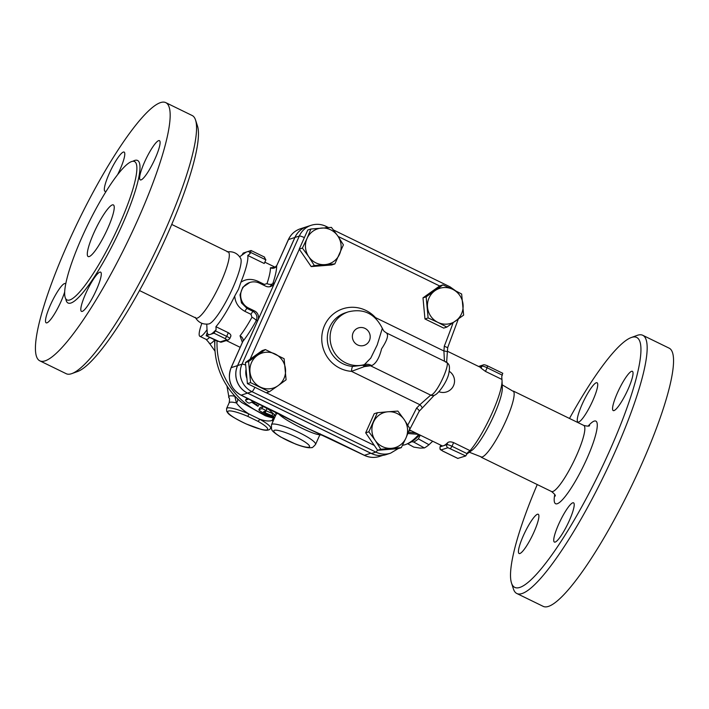<?xml version="1.0" encoding="UTF-8"?>
<svg xmlns="http://www.w3.org/2000/svg" width="709" height="709" viewBox="0 0 709 709"><rect width="100%" height="100%" fill="white"/><g stroke="black" fill="none" stroke-linecap="round" stroke-linejoin="round"><path stroke-width="1.06" d="M119.351 224.726A76.989 14.286 -64 0 0 134.524 161.546A76.989 14.286 -64 0 0 87.916 224.496A76.989 14.286 -64 0 0 67.018 299.942A76.989 14.286 -64 0 0 119.351 224.726M137.475 220.499A143.643 26.658 -64 0 0 165.764 102.628A143.643 26.658 -64 0 0 78.823 220.074A143.643 26.658 -64 0 0 39.828 360.837A143.643 26.658 -64 0 0 137.475 220.499M85.771 293.473A21.837 4.05 116 0 1 100.616 272.141A21.837 4.05 116 0 1 94.687 293.544A21.837 4.05 116 0 1 81.473 311.384A21.837 4.05 116 0 1 85.771 293.473M141.082 179.891A21.837 4.05 116 0 1 140.293 179.891A21.837 4.05 116 0 1 146.222 158.488A21.837 4.05 116 0 1 159.436 140.639A21.837 4.05 116 0 1 154.34 160.296A21.837 4.05 116 0 1 141.082 179.891M106.288 191.102A21.837 4.05 116 0 1 104.985 191.324A21.837 4.05 116 0 1 110.914 169.93A21.837 4.05 116 0 1 124.128 152.081A21.837 4.05 116 0 1 119.83 169.992A21.837 4.05 116 0 1 117.597 174.689M64.687 291.922A21.837 4.05 116 0 1 55.001 313.094A21.837 4.05 116 0 1 46.165 322.825A21.837 4.05 116 0 1 51.261 303.168A21.837 4.05 116 0 1 64.51 283.573A21.837 4.05 116 0 1 65.308 283.582A21.837 4.05 116 0 1 65.715 284.017M192.157 115.496A143.643 26.658 116 0 1 195.551 120.034A143.643 26.658 116 0 1 163.859 233.367A143.643 26.658 116 0 1 71.875 373.59A143.643 26.658 116 0 1 66.221 373.714M71.875 373.59L77.768 371.445A139.044 25.808 -64 0 0 166.81 235.707A139.044 25.808 -64 0 0 197.483 125.998L195.551 120.034M139.496 290.548L195.95 318.084A36.771 6.824 -64 0 0 220.951 282.155A36.771 6.824 -64 0 0 228.192 251.979L171.738 224.443M107.706 228.493A28.732 5.335 -64 0 0 113.36 204.919A28.732 5.335 -64 0 0 95.972 228.413A28.732 5.335 -64 0 0 88.173 256.561A28.732 5.335 -64 0 0 107.706 228.493M227.208 251.881C233.155 251.119 237.657 253.308 240.714 258.475A36.771 6.824 116 0 1 232.782 287.934A36.771 6.824 116 0 1 208.765 323.96C202.827 324.731 198.325 322.533 195.267 317.366M239.66 256.773L245.217 252.767A46.067 8.552 116 0 1 246.395 252.032L247.866 251.553A46.067 8.552 116 0 1 250.073 253.707L247.787 255.47A43.666 8.1 116 0 1 240.874 282.279L238.508 289.228L234.723 296.043A43.666 8.1 116 0 1 215.926 326.689L216.094 329.658A46.067 8.552 116 0 1 210.901 334.205L209.421 334.683A46.067 8.552 116 0 1 207.214 332.53L207.055 329.57A43.666 8.1 116 0 1 206.948 328.444L206.78 324.173M234.723 296.043C235.22 302.814 238.605 307.919 244.897 311.348A4.6 0.851 116 0 1 247.069 308.459L241.45 302.867L240.005 294.864L242.806 287.251L249.79 282.483A13.79 13.338 -108 0 1 259.591 283.201L265.68 286.17A6.895 6.673 72 0 0 274.543 282.944L294.873 237.48A20.685 20.012 -108 0 1 306.767 226.72A20.685 20.012 -108 0 1 306.793 226.712L300.386 228.785A20.685 20.012 -108 0 0 288.492 239.553L294.873 237.48M269.801 286.728L272.859 283.485A48.265 8.96 -64 0 0 276.652 266.026A4.6 4.245 -1.2 0 1 270.439 267.807A43.666 8.1 116 0 1 267.009 283.6L264.36 284.406L258.271 281.438C251.766 278.495 245.961 278.77 240.874 282.279M267.009 283.6A4.6 2.623 -161.5 0 0 272.859 283.485L274.543 282.944M276.9 265.272L288.359 239.651A4.6 0.798 24.1 0 1 288.492 239.553L276.9 265.272C275.695 266.885 274.64 267.594 273.718 267.399L274.853 267.736M274.17 267.382L270.439 267.807M244.897 311.348L250.986 314.317L251.952 317.251A4.6 1.188 -151.1 0 1 256.224 320.681C257.766 316.896 256.747 313.812 253.157 311.428L247.069 308.459L248.496 307.998A13.79 13.338 -108 0 1 240.679 294.616A13.79 13.338 -108 0 1 249.79 282.483M251.952 317.251A43.666 8.1 116 0 1 240.023 335.809A4.6 3.456 -141.6 0 1 243.036 341.189A48.265 8.96 -64 0 0 256.224 320.681L257.908 320.131A6.895 6.673 72 0 0 254.584 310.967L248.496 307.998M242.726 341.703L231.187 367.661L237.568 365.596L257.908 320.131M240.023 335.809L242.381 342.438M259.219 404.068L257.908 406.292L251.828 402.278L249.054 403.173C247.131 402.411 245.943 401.391 245.5 400.098L248.274 399.202L247.219 398.219M260.088 407.56L259.007 409.545C258.555 409.926 259.547 410.803 261.976 412.151L270.935 416.015C274.135 416.865 274.507 416.741 272.043 415.66L265.175 412.815L263.642 411.61L265.857 410.892C265.201 409.944 263.837 409.199 261.781 408.641L258.874 409.642L260.088 407.56L262.862 406.665L264.218 407.028M265.99 410.697L266.079 410.741A74.693 72.247 72 0 0 272.735 413.498L272.947 413.569M274.392 418.239A74.693 74.693 0 0 1 265.379 415.784L241.742 402.535M257.695 421.199A21.837 3.775 24.1 0 1 260.487 429.149A21.837 3.775 24.1 0 1 228.865 413.719A21.837 3.775 24.1 0 1 247.884 416.413L257.695 421.199A2.295 0.975 118.8 0 0 259.68 419.214L248.824 413.923A24.133 4.174 -155.9 0 0 226.588 408.535L226.685 411.3L227.731 412.824C228.803 414.792 234.936 418.505 246.147 423.938L260.788 429.291C265.006 430.558 268.002 430.585 269.774 429.362L270.643 428.245A24.133 4.174 -155.9 0 0 259.68 419.214C265.131 421.084 269.305 421.483 272.212 420.393A4.6 4.148 76.6 0 1 273.701 418.088M237.542 398.768A4.6 3.297 -40.8 0 1 236.452 402.951C239.225 406.815 243.347 410.467 248.824 413.923L247.884 416.413M372.198 453.849A21.394 20.694 -108 0 1 370.798 453.237L247.521 393.105A20.685 20.012 -108 0 1 237.568 365.596M325.901 226.357A4.6 0.851 116 0 1 326.069 226.357C321.23 224.079 316.276 223.716 311.207 225.276L306.829 226.703A20.685 20.012 72 0 0 294.935 237.462L237.621 365.578A20.685 20.012 72 0 0 247.574 393.087L371.481 453.521A20.685 20.012 72 0 0 386.175 454.602L390.562 453.184L398.121 448.664M334.861 263.934L325.006 264.617A18.39 17.787 72 0 0 339.531 254.265A18.39 17.787 72 0 0 337.812 235.991L343.404 244.853L334.861 263.934L331.706 264.962L311.198 266.584L299.233 249.116L307.768 230.026L310.923 229.007L331.431 227.385L337.812 235.991A18.39 17.787 72 0 0 321.576 228.068A18.39 17.787 72 0 0 307.05 238.419L310.923 229.007M325.006 264.617L314.353 265.556L308.769 256.702A18.39 17.787 72 0 0 325.006 264.617M311.198 266.584L314.353 265.556M307.05 238.419A18.39 17.787 72 0 0 308.769 256.702L302.388 248.097L307.05 238.419M299.233 249.116L302.388 248.097M377.649 450.277L380.795 449.258L375.212 440.395A18.39 17.787 72 0 0 391.448 448.318A18.39 17.787 72 0 0 405.973 437.967L401.303 447.636L398.148 448.655L377.649 450.277L374.299 445.403L365.676 432.818L374.21 413.728L377.365 412.709L388.018 411.769A18.39 17.787 72 0 0 373.492 422.121A18.39 17.787 72 0 0 375.212 440.395L368.831 431.799L377.365 412.709M446.874 327.079L443.719 328.107L424.966 318.961L422.989 297.851L439.757 285.895L442.912 284.876L452.679 289.316L461.656 294.022L463.642 315.124L446.874 327.079L437.896 322.382A18.39 17.787 72 0 0 455.657 320.973A18.39 17.787 72 0 0 463.048 304.445A18.39 17.787 72 0 0 452.679 289.316A18.39 17.787 72 0 0 434.918 290.725A18.39 17.787 72 0 0 427.527 307.254A18.39 17.787 72 0 0 437.896 322.382L428.121 317.933L426.144 296.832L442.912 284.876M269.323 391.767L266.167 392.786L247.414 383.64L245.438 362.538L262.206 350.583L265.361 349.564L284.105 358.71L286.09 379.811L278.105 385.661A18.39 17.787 72 0 0 285.497 369.132A18.39 17.787 72 0 0 275.127 354.004A18.39 17.787 72 0 0 257.367 355.413A18.39 17.787 72 0 0 249.976 371.941A18.39 17.787 72 0 0 260.345 387.07A18.39 17.787 72 0 0 278.105 385.661L269.323 391.767L250.569 382.621L248.593 361.519L265.361 349.564M245.438 362.538L248.593 361.519M424.966 318.961L428.121 317.933M422.989 297.851L426.144 296.832M365.676 432.818L368.831 431.799M401.303 447.636L380.795 449.258M388.018 411.769L397.873 411.087L404.254 419.684A18.39 17.787 72 0 0 388.018 411.769M405.973 437.967A18.39 17.787 72 0 0 404.254 419.684L409.846 428.546L405.973 437.967M247.414 383.64L250.569 382.621M453.095 322.79A776.816 751.389 -108 0 1 444.277 346.196L447.574 347.658M458.298 319.068L447.707 347.561M444.277 346.196A94.226 91.142 -108 0 1 443.905 350.982A4.6 0.487 5.9 0 1 447.37 351.806L447.716 347.543M376.16 318.731L375.522 317.632L443.905 350.982L444.446 361.218M445.474 362.06C452.759 359.481 436.868 394.948 430.691 395.126L370.594 365.817L362.281 365.295L352.816 366.42A4.6 1.09 -86.1 0 0 351.496 371.348L364.355 366.615L371.693 365.578A11.495 10.201 73.1 0 0 364.382 364.612L370.763 358.107L377.206 344.937L382.328 328.364C383.755 330.784 383.011 330.695 386.547 332.973L446.209 362.069C447.804 363.788 450.64 363.566 448.921 372.801C447.725 380.946 437.958 394.94 433.873 395.392A4.6 4.449 73.2 0 1 430.691 395.126L419.87 404.706A4.6 1.028 42.7 0 1 422.139 408.18L419.232 411.193L408.836 431.152M375.274 317.871A4.6 0.496 -42.4 0 1 375.522 317.632A32.18 31.125 72 0 0 324.545 325.484A32.18 31.125 72 0 0 351.496 371.348L419.87 404.706A94.226 91.142 -108 0 1 416.591 408.074C418.735 409.802 419.577 410.865 419.125 411.255M371.693 365.578C375.983 363.673 379.28 358.072 381.602 348.775C387.318 340.081 388.895 334.772 386.325 332.875M382.328 328.364C374.972 313.67 363.637 308.167 348.349 311.845A27.58 26.676 72 0 0 331.316 345.815A27.58 26.676 72 0 0 364.382 364.612L362.281 365.295A4.6 2.065 -106.1 0 1 364.355 366.615M274.489 414.907L275.438 415.899M246.909 398.449L245.5 400.098L246.971 398.405M250.41 399.77L258.085 406.23M265.857 410.892L266.894 408.792M274.383 414.34L273.754 416.529L272.043 415.66L272.735 413.498M268.693 409.545L260.885 404.874M308.034 428.537L296.211 422.67M278.54 413.489A4.6 0.851 -64 0 0 278.708 413.498L241.14 395.17A4.6 0.851 116 0 1 240.971 395.17L299.553 424.469A91.931 88.926 72 0 0 300.199 424.824L305.739 427.518A91.931 88.926 72 0 0 306.137 427.695L364.249 455.302A4.6 0.851 -64 0 0 364.417 455.302L329.41 438.224A4.6 0.851 116 0 1 329.242 438.224M276.315 413.959L278.229 413.338C283.281 420.26 320.787 438.552 320.282 433.846M275.473 412L276.085 414.455M214.942 340.125A4.6 1.675 0.3 0 0 214.614 339.921L214.783 345.886M214.57 339.788L214.614 339.921A26.313 4.883 -64 0 1 208.925 342.571L206.089 339.363L199.894 336.341A24.133 4.476 116 0 1 201.87 323.331M207.055 329.667A24.133 4.476 116 0 1 199.894 336.341M234.874 396.056A4.6 1.037 -41.2 0 1 234.785 396.242L236.452 402.951A24.133 4.174 24.1 0 0 229.131 402.845C229.698 399.619 229.663 398.006 229.042 398.006L226.942 385.935M272.983 421.394A24.133 4.174 24.1 0 0 272.212 420.393L274.25 418.567M230.398 390.792L234.785 396.242A27.039 4.679 -155.9 0 0 229.042 398.006M300.199 424.824A4.6 1.817 -61.6 0 0 300.483 424.886L278.708 413.498M329.41 438.224L305.739 427.518M409.501 429.92L441.911 445.731A43.666 8.1 -64 0 0 443.488 445.739A43.666 8.1 -64 0 0 447.716 442.655C448.974 441.627 450.942 441.618 453.618 442.629L470.067 450.658A43.666 8.1 -64 0 0 492.099 413.063A43.666 8.1 -64 0 0 502.034 380.556A43.666 8.1 -64 0 0 501.928 379.43L485.479 371.41L481.048 368.148A43.666 8.1 -64 0 0 480.197 367.235L447.423 351.247M418.771 434.44A34.475 14.809 118.9 0 1 406.363 444.233A34.475 14.809 118.9 0 1 402.508 445.252M406.363 444.233L408.747 443.24A32.18 13.825 -61.1 0 0 419.639 434.865M420.26 435.166L418.363 438.862A29.875 12.833 118.9 0 1 413.746 442.07L411.734 441.68M407.604 443.71L413.755 447.104L420.109 448.097L424.372 447.937L413.746 442.07M418.363 438.862L428.98 444.72L432.667 441.22A27.58 11.849 118.9 0 1 432.198 441.698A27.58 11.849 118.9 0 1 432.003 441.902M424.372 447.937A29.875 12.833 -61.1 0 0 428.98 444.72M467.187 453.769L471.848 450.41A36.771 6.824 -64 0 0 493.951 415.323A36.771 6.824 -64 0 0 502.318 387.947L502.034 380.556M457.828 458.404L465.733 455.949L467.789 452.422L470.067 450.658M501.928 379.43L501.759 376.47L502.708 373.297M469.323 452.227L481.774 457.119A36.771 6.824 -64 0 0 505.783 421.093A36.771 6.824 -64 0 0 513.715 391.634L502.194 384.836M569.487 418.461A139.044 25.808 116 0 1 631.214 337.555A139.044 25.808 116 0 1 609.297 451.544A139.044 25.808 116 0 1 511.49 583.002A139.044 25.808 116 0 1 537.245 484.557M519.892 553.516A21.837 4.05 116 0 1 519.094 553.507A21.837 4.05 116 0 1 525.032 532.096A21.837 4.05 116 0 1 538.246 514.264A21.837 4.05 116 0 1 533.133 533.93A21.837 4.05 116 0 1 519.892 553.516M582.222 404.095A21.837 4.05 116 0 1 597.058 382.763A21.837 4.05 116 0 1 591.138 404.157A21.837 4.05 116 0 1 577.924 422.015A21.837 4.05 116 0 1 582.222 404.095M631.577 371.321A21.837 4.05 116 0 1 632.375 371.33A21.837 4.05 116 0 1 626.437 392.742A21.837 4.05 116 0 1 613.223 410.573A21.837 4.05 116 0 1 618.328 390.898A21.837 4.05 116 0 1 631.577 371.321M569.247 520.743A21.837 4.05 116 0 1 554.403 542.075A21.837 4.05 116 0 1 560.332 520.672A21.837 4.05 116 0 1 573.546 502.823A21.837 4.05 116 0 1 569.247 520.743M511.49 583.002L513.431 588.966A143.643 26.658 -64 0 0 516.817 593.504A143.643 26.658 -64 0 0 614.473 453.166A143.643 26.658 -64 0 0 642.771 335.295A143.643 26.658 -64 0 0 637.107 335.41L631.214 337.555M516.817 593.504L543.209 606.372A143.643 26.658 -64 0 0 640.856 466.035A143.643 26.658 -64 0 0 669.154 348.163L642.771 335.295M209.421 334.683L206.195 335.703L207.214 332.53M216.094 329.658L214.038 333.186L210.901 334.205M241.796 255.231L243.249 253.051L246.395 252.032M247.866 251.553L251.101 250.534L250.073 253.707M215.926 326.689L228.316 332.734C230.664 334.178 231.409 335.508 230.531 336.713M250.64 252.422L265.866 259.849L264.235 263.491L247.787 255.47M265.866 259.849L264.209 256.968M65.786 298.799A79.293 14.712 -64 0 0 121.939 225.533A79.293 14.712 -64 0 0 132.858 161.28M258.271 281.438A4.6 0.851 -64 0 0 257.952 282.528M264.36 284.406A4.6 0.851 -64 0 0 264.067 285.381M250.986 314.317A4.6 0.851 116 0 1 253.157 311.428L254.584 310.967M247.521 393.105L241.14 395.17A20.685 20.012 -108 0 1 231.187 367.661A4.6 0.798 -155.9 0 0 231.054 367.767C227.084 379.545 230.39 388.683 240.971 395.17M274.649 417.663A74.693 72.247 -108 0 1 217.034 340.994M237.621 365.578L242.008 364.16A4.6 0.798 24.1 0 1 245.677 365.1M294.935 237.462L299.313 236.044L242.008 364.16A20.685 20.012 72 0 0 251.961 391.66L375.867 452.103A4.6 0.851 -64 0 0 377.525 450.109M250.117 359.206L299.313 249.231M311.207 225.276A20.685 20.012 72 0 0 299.313 236.044A4.6 0.798 24.1 0 1 304.374 237.612M247.574 393.087L251.961 391.66A4.6 0.851 -64 0 0 254.868 387.282M371.481 453.521L375.867 452.103A20.685 20.012 72 0 0 390.562 453.184M374.299 445.403L266.327 392.742M416.591 408.074A776.816 751.389 -108 0 1 407.781 425.108M338.14 236.46L439.651 285.975M246.927 378.482A16.085 15.563 -108 0 1 246.067 369.292M449.807 286.799A4.6 0.851 116 0 1 449.976 286.799A4.6 0.851 116 0 1 449.993 288.031M328.542 227.562L326.069 226.357A4.6 0.851 116 0 1 326.043 227.731M369.407 340.604A9.19 8.889 -108 0 1 354.021 341.827A9.19 8.889 -108 0 1 360.429 327.514A9.19 8.889 -108 0 1 369.407 340.604M352.816 366.42A27.58 26.676 -108 0 1 327.558 342.234A27.58 26.676 -108 0 1 345.575 312.749L348.349 311.845M257.642 403.297L256.658 404.759M262.862 406.665L261.781 408.641M266.079 410.741L265.175 412.815M267.603 408.154A88.483 85.585 72 0 0 275.571 415.598M315.505 444.508A24.133 4.174 -155.9 0 0 315.549 444.428A24.133 4.174 -155.9 0 0 297.301 431.71A24.133 4.174 -155.9 0 0 272.212 424.177A24.133 4.174 -155.9 0 0 271.494 424.718L271.476 429.016C272.371 429.512 269.588 430 280.622 436.957L295.582 444.073C303.452 447.095 308.761 448.256 311.508 447.547C311.871 448.123 313.218 447.078 315.549 444.428L320.22 433.988M274.418 430.292A19.533 3.377 24.1 0 1 304.383 441.592A19.533 3.377 24.1 0 1 296.211 444.242A19.533 3.377 24.1 0 1 274.418 430.292M322.799 435.166L319.83 434.856A88.483 85.585 72 0 0 322.71 435.131M209.589 337.36A24.133 4.476 116 0 1 206.089 339.363M364.249 455.302C369.256 457.659 374.379 458.032 379.616 456.419A21.394 20.694 -108 0 1 364.417 455.302L370.798 453.237M305.747 427.447L300.483 424.886M415.536 432.862L408.375 432.304M409.111 430.638L411.335 430.815M589.622 425.586C589.268 426.348 587.309 426.286 583.737 425.409A36.771 6.824 116 0 1 576.488 455.586A36.771 6.824 116 0 1 551.496 491.505L481.189 457.216M554.739 494.59A45.97 8.535 -64 0 0 563.035 499.074A45.97 8.535 -64 0 0 586.83 458.82A45.97 8.535 -64 0 0 588.16 426.065M457.97 458.466L442.611 450.977M442.744 451.039L441.264 449.869L447.928 447.716L465.733 455.949M467.213 453.707L451.988 446.28L450.507 448.531M447.928 447.716A2.295 2.224 -108 0 1 446.821 444.658A4.6 0.798 -155.9 0 1 451.988 446.28L453.618 442.629M485.479 371.41L487.11 367.758L502.335 375.185M228.316 332.734L226.685 336.385L215.518 330.935M214.038 333.186L225.205 338.627L226.685 336.385A4.6 0.798 -155.9 0 1 229.769 338.618L230.788 336.341M225.205 338.627L226.685 339.797L220.02 341.96L206.275 335.703M447.716 442.655L446.821 444.658L440.165 446.821A4.6 0.798 -155.9 0 0 440.023 446.918C439.926 450.543 440.059 449.01 442.655 451.039L457.881 458.466M440.874 445.225L440.165 446.821A2.295 2.224 72 0 0 441.264 449.869M487.482 365.879L487.11 367.758A4.6 0.798 24.1 0 0 481.943 366.145A2.295 2.224 -108 0 1 483.263 364.949C483.795 364.373 486.25 365.277 487.562 365.879L502.787 373.297M479.55 366.916L481.943 366.145L481.048 368.148M226.685 339.797A2.295 2.224 72 0 0 228.316 339.921L229.769 338.618A4.6 0.798 -155.9 0 1 229.636 338.725M220.02 341.96A2.295 2.224 72 0 0 221.651 342.075L228.316 339.921M165.773 102.628L192.157 115.505M39.828 360.837L66.212 373.705M242.513 342.146L231.054 367.767M214.96 339.974A74.693 74.693 0 0 0 241.822 402.597L241.751 402.544M447.37 351.806L446.626 362.299M333.434 229.955L449.976 286.799L455.47 290.708M434.307 395.214L422.139 408.18M438.871 391.696A11.495 11.495 0 0 0 449.222 371.294M276.253 414.083L271.494 424.718M215.031 351.185L208.925 342.571M229.131 402.845L226.588 408.535M271.06 427.323L270.643 428.245M288.359 239.651C290.858 234.307 294.864 230.682 300.386 228.785M275.509 415.749L267.133 407.923M407.879 433.518L418.585 434.351M432.198 441.698L431.754 442.141M583.737 425.409L513.431 391.111M551.496 491.505C554.403 493.81 555.661 495.316 555.262 496.034M206.195 335.703L217.353 341.144L221.651 342.075M275.012 267.151L264.82 262.179M240.191 347.33L226.313 340.568M251.101 250.534L264.652 257.145M440.803 445.19L440.023 446.918M478.602 366.456L483.263 364.949M379.616 456.419L382.895 455.355"/></g></svg>
